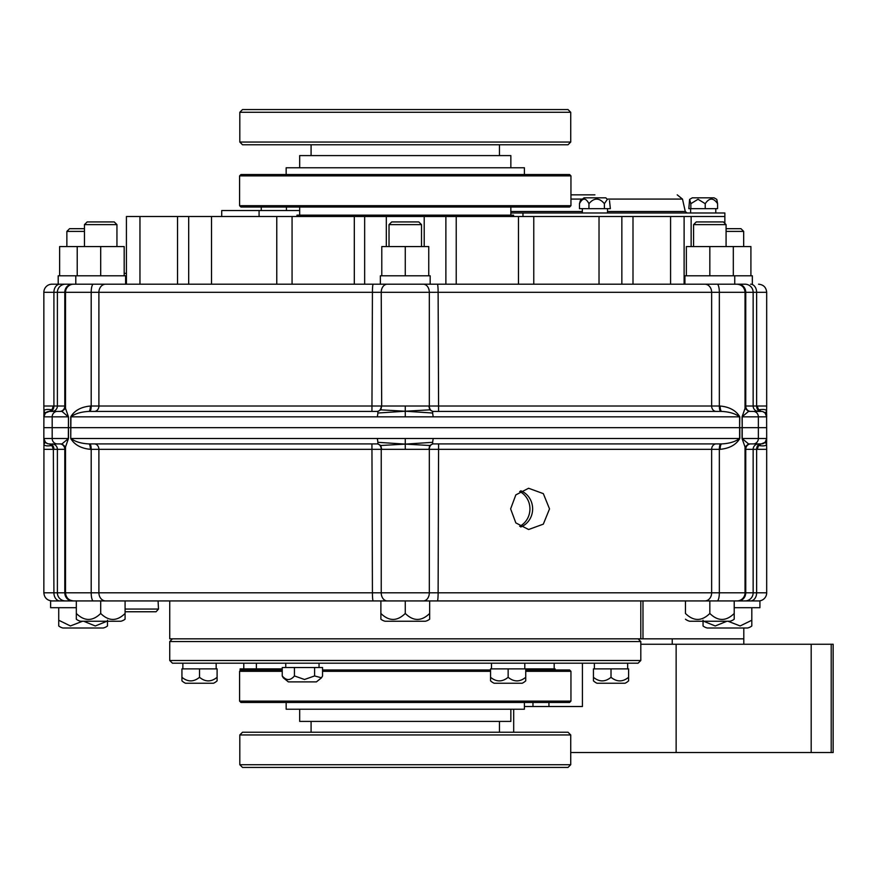 <?xml version="1.0" encoding="UTF-8"?>
<svg xmlns="http://www.w3.org/2000/svg" width="877" height="877" viewBox="0 0 877 877"><rect width="100%" height="100%" fill="white"/><g stroke="black" fill="none" stroke-linecap="round" stroke-linejoin="round"><path stroke-width="1.32" d="M47.479 443.609L45.44 442.326L43.85 438.5L43.85 427.669L742.063 427.669L742.063 438.5L745.033 446.974L745.033 592.808A8.123 8.123 0 0 1 736.91 600.931L429.653 600.931L429.653 619.195A10.831 10.831 0 0 1 425.389 621.245L385.146 621.245A10.831 10.831 0 0 1 380.881 619.195L380.881 613.462C389.004 621.42 397.128 621.42 405.273 613.462C413.385 621.42 421.508 621.42 429.653 613.462L429.653 619.195M745.033 446.974L748.541 443.915L761.269 443.915L758.638 445.494L757.169 449.331L766.684 449.331L766.684 592.808A8.123 8.123 0 0 1 758.561 600.931M519.688 526.31A19.36 18.187 90 0 0 529.938 508.89A19.36 18.187 90 0 0 519.688 491.471M510.622 508.89L515.84 494.88L528.601 488.259L543.334 493.641L549.517 508.89L543.323 524.15L528.601 529.522L515.829 522.889L510.622 508.89M520.763 526.978A19.272 18.11 90 0 0 532.635 508.89A19.272 18.11 90 0 0 520.763 490.791M743.806 628.009L743.806 638.84L169.732 638.84L169.732 600.931L380.881 600.931L75.104 600.931M640.802 638.84L640.802 600.931L405.273 600.931L405.273 613.462M685.452 600.931L685.452 613.462C693.564 621.42 701.699 621.42 709.833 613.462L709.833 600.931L642.984 600.931L642.984 638.84M43.85 449.331L53.365 449.331L51.896 445.494C46.744 446.316 44.091 445.845 43.938 444.058L43.85 592.808L57.389 592.808A8.123 8.123 0 0 0 61.62 599.945M65.512 449.331L57.389 449.331L57.389 592.808A8.123 8.123 0 0 0 65.512 600.931L59.954 600.931A8.123 6.04 90 0 1 53.914 592.808L53.365 449.331M90.386 449.331A5.415 1.59 90 0 0 88.796 443.915L377.746 443.915L380.815 445.494L381.681 449.331L90.386 449.331C81.057 448.421 74.512 444.814 70.741 438.5L70.741 427.669L43.85 427.669L43.938 411.28L45.44 413.012L49.265 411.423L61.993 411.423L68.329 416.838L52.181 416.838L52.181 438.5L68.329 438.5L68.472 416.838L68.472 438.5L65.512 446.974L65.512 592.808L766.684 592.808M381.681 449.331L428.864 449.331L429.73 445.494L405.273 444.113L380.815 445.494M758.638 409.844C763.79 409.022 766.443 409.504 766.597 411.28L766.684 406.018L757.169 406.018L758.638 409.844L761.269 411.423L748.541 411.423L745.033 408.364L742.063 416.838L742.205 427.669L739.793 427.669L739.793 438.5C736.055 444.803 729.511 448.41 720.149 449.331L711.642 449.331L711.642 592.808A8.123 6.808 -90 0 1 704.834 600.931M757.169 449.331L753.146 449.331L753.146 592.808A8.123 8.123 0 0 1 745.033 600.931L735.88 600.931M742.205 427.669L766.684 427.669L742.205 427.669L742.205 438.5L758.353 438.5L758.353 416.838L742.205 416.838L742.205 427.669M74.655 600.931L65.512 600.931A8.123 8.123 0 0 1 57.389 592.808L65.512 592.808C65.994 597.741 68.691 600.449 73.635 600.931M760.644 443.915A5.415 4.023 -90 0 0 756.621 449.331L756.621 592.808A8.123 6.04 -90 0 1 750.58 600.931L745.033 600.931A8.123 8.123 0 0 0 753.146 592.808M763.056 443.609L765.106 442.326L766.684 438.5L766.597 411.28L765.106 413.012L766.684 416.838L758.353 416.838A5.415 5.043 90 0 0 753.31 411.423M720.149 449.331A5.415 1.59 -90 0 1 721.738 443.915L432.789 443.915L432.613 442.326L405.273 444.113L405.273 449.331M405.273 438.5L377.351 438.5L377.921 442.326L405.273 444.113L405.273 438.5L739.618 438.5L739.618 427.669L70.741 427.669L70.741 416.838C74.479 410.546 81.035 406.928 90.386 406.018L98.893 406.018L98.893 292.304L65.512 292.304A8.123 8.123 0 0 1 73.635 284.192L387.239 284.192A8.123 6.007 -90 0 0 381.232 292.304L98.893 292.304A8.123 6.808 90 0 1 105.7 284.192M68.472 438.5L61.993 443.915L54.571 443.915M51.896 445.494L49.265 443.915A5.415 5.415 0 0 1 43.85 438.5L43.938 444.058L45.44 442.326A5.415 5.415 0 0 1 43.85 438.5L52.181 438.5A5.415 5.043 -90 0 0 57.224 443.915M57.389 449.331A5.415 5.415 0 0 0 51.973 443.915A5.415 5.415 0 0 1 57.389 449.331L53.914 449.331A5.415 4.023 90 0 0 49.89 443.915M758.638 445.494C763.79 446.316 766.443 445.845 766.597 444.058L766.684 449.331M753.31 443.915A5.415 5.043 -90 0 0 758.353 438.5L766.684 438.5A5.415 5.415 0 0 1 761.269 443.915A5.415 5.415 0 0 0 766.684 438.5L766.597 444.058L765.106 442.326L766.684 438.5A5.415 5.415 0 0 1 761.269 443.915L765.106 442.326M758.561 443.915A5.415 5.415 0 0 0 753.146 449.331A5.415 5.415 0 0 1 758.561 443.915A5.415 5.415 0 0 0 753.146 449.331A5.415 5.415 0 0 1 758.561 443.915A5.415 5.415 0 0 0 753.146 449.331L745.746 449.331L745.746 592.808A8.123 7.564 -90 0 1 738.171 600.931M748.541 443.915L742.063 438.5M429.73 445.494L432.789 443.915M432.613 442.326L433.194 438.5M721.738 443.915C729.39 443.51 735.354 441.701 739.618 438.5L739.793 438.5M377.746 443.915L377.921 442.326M88.796 443.915C81.155 443.51 75.192 441.712 70.916 438.5L377.351 438.5M75.104 284.192L73.635 284.192M54.571 411.423L49.265 411.423L51.896 409.844L53.365 406.018L43.85 406.018L43.85 292.304A8.123 8.123 0 0 1 51.973 284.192L74.655 284.192M68.472 416.838L65.512 408.364L65.512 292.304L43.85 292.304M188.687 284.192L188.687 216.509L724.862 216.509L684.115 216.509L684.115 284.192M211.51 284.192L211.51 216.509M533.764 216.509L533.764 284.192L599.024 284.192L599.024 216.509M445.878 284.192L445.878 216.509M364.657 284.192L364.657 216.509M126.42 216.509L126.42 284.192L126.42 216.509L188.687 216.509M51.973 411.423A5.415 5.415 0 0 0 57.389 406.018L57.389 292.304A8.123 8.123 0 0 1 65.512 284.192A8.123 8.123 0 0 0 57.389 292.304A8.123 8.123 0 0 1 65.512 284.192M745.033 406.018L753.146 406.018L753.146 292.304A8.123 8.123 0 0 0 745.033 284.192L684.926 284.192L684.926 275.795L752.334 275.795L752.334 284.192M428.864 406.018L720.149 406.018C729.478 406.917 736.022 410.524 739.793 416.838L739.618 427.669L739.618 416.838L405.273 416.838L405.273 411.236L429.73 409.844L428.864 406.018L381.681 406.018L380.815 409.844L405.273 411.236L405.273 406.018M433.315 411.423A5.415 4.012 90 0 1 429.313 406.018L429.313 292.304A8.123 6.007 -90 0 0 423.295 284.192L735.43 284.192M735.88 284.192L745.033 284.192A8.123 8.123 0 0 1 753.146 292.304L381.232 292.304L381.681 406.018M90.386 406.018A5.415 1.59 90 0 1 88.796 411.423L377.746 411.423L377.921 413.012L405.273 411.236L432.613 413.012L433.194 416.838M429.73 409.844L432.789 411.423L721.738 411.423C729.379 411.828 735.343 413.637 739.618 416.838L739.793 416.838M377.921 413.012L377.351 416.838L405.273 416.838M766.684 406.018L766.684 292.304L756.621 292.304L756.621 406.018L753.146 406.018A5.415 5.415 0 0 0 758.561 411.423A5.415 5.415 0 0 1 753.146 406.018A5.415 5.415 0 0 0 758.561 411.423A5.415 5.415 0 0 1 753.146 406.018A5.415 5.415 0 0 0 758.561 411.423L750.789 411.423A5.415 5.043 -90 0 1 745.746 406.018L745.746 292.304A8.123 7.564 -90 0 0 738.171 284.192M766.684 416.838L766.619 413.462L766.684 416.838A5.415 5.415 0 0 0 761.269 411.423L755.218 411.423M763.056 411.73L765.106 413.012A5.415 5.415 0 0 0 761.269 411.423A5.415 5.415 0 0 1 765.106 413.012M748.541 411.423L742.063 416.838M51.896 409.844C46.744 409.022 44.091 409.504 43.938 411.28L43.85 406.018M57.224 411.423A5.415 5.043 -90 0 0 52.181 416.838L43.85 416.838A5.415 5.415 0 0 1 49.265 411.423A5.415 5.415 0 0 0 43.85 416.838L45.44 413.012M380.815 409.844L377.746 411.423M88.796 411.423C81.144 411.828 75.181 413.637 70.916 416.838L70.741 438.5M432.789 411.423L432.613 413.012M720.149 406.018A5.415 1.59 -90 0 0 721.738 411.423M299.682 709.23L299.682 721.409L510.852 721.409L510.852 709.23M513.56 216.509L513.56 215.15L296.974 215.15L296.974 216.509M510.852 215.15L510.852 207.027M299.682 215.15L299.682 207.027M510.852 167.77L510.852 155.591L299.682 155.591L299.682 167.77M570.949 701.107L569.601 702.455L240.934 702.455L239.585 701.107L570.949 701.107L570.949 671.322L525.729 671.322M282.241 671.322L239.585 671.322L240.934 669.973L282.241 669.973M322.55 669.973L490.561 669.973M525.729 669.973L569.601 669.973L570.949 671.322M490.561 671.322L322.55 671.322M239.585 701.107L239.585 671.322M570.949 205.678L569.601 207.027L240.934 207.027L239.585 205.678L570.949 205.678L570.949 175.893L239.585 175.893L240.934 174.545L569.601 174.545L570.949 175.893M239.585 205.678L239.585 175.893M568.022 767.43L242.512 767.43L239.805 764.722L570.73 764.722L568.022 767.43M239.805 734.948L242.512 732.24L568.022 732.24L570.73 734.948L239.805 734.948L239.805 764.722M311.083 721.409L311.083 732.24M499.452 721.409L499.452 732.24M570.73 734.948L570.73 764.722M242.512 109.57L568.022 109.57L570.73 112.278L239.805 112.278L242.512 109.57M570.73 142.052L568.022 144.76L242.512 144.76L239.805 142.052L570.73 142.052L570.73 112.278M499.452 155.591L499.452 144.76M311.083 155.591L311.083 144.76M239.805 142.052L239.805 112.278M524.391 702.455L524.391 709.23L286.154 709.23L286.154 702.455M524.391 174.545L524.391 167.77L286.154 167.77L286.154 174.545M172.44 663.198L169.732 660.491L640.802 660.491L638.094 663.198L172.44 663.198M638.094 638.84L640.802 641.547L169.732 641.547L169.732 660.491M172.44 638.84L169.732 641.547M640.802 641.547L640.802 660.491M570.949 194.847L594.913 194.847M510.852 212.99L724.862 212.99L724.862 223.405M522.966 212.99L522.966 216.509M221.717 216.509L221.717 210.546L299.682 210.546M259.077 216.509L259.077 210.546M282.241 668.888L242.852 668.888L242.852 669.973M703.047 625.97L703.047 620.236L703.047 625.97A10.831 10.831 0 0 0 707.311 628.009L747.555 628.009A10.831 10.831 0 0 0 751.819 625.97L751.819 620.236L751.819 625.97M727.998 621.245L740.144 625.959L751.819 620.236L751.819 607.706M703.617 621.245L715.248 625.97L726.869 621.245M726.079 228.689L740.966 228.689L743.674 231.396L726.079 231.396M743.674 231.396L743.674 246.558M607.498 212.99L607.498 208.649M582.328 212.99L582.328 208.649M76.321 607.706L50.614 607.706L50.614 600.931L76.321 600.931L76.321 613.462C84.433 621.42 92.567 621.42 100.702 613.462C108.814 621.42 116.948 621.42 125.082 613.462L125.082 619.195A10.831 10.831 0 0 1 120.829 621.245L80.585 621.245A10.831 10.831 0 0 1 76.321 619.195L76.321 613.462L76.321 619.195M243.784 668.888L243.784 663.198L243.784 668.888M125.082 609.066L158.496 609.066L156.062 611.762L125.082 611.762M158.068 600.931L158.496 609.066M242.852 668.888L240.134 668.888L240.134 670.773M709.833 613.462C717.945 621.42 726.079 621.42 734.213 613.462L734.213 600.931L759.921 600.931L759.921 607.706L734.213 607.706M58.726 607.706L58.726 625.97L58.726 620.236L70.401 625.959L82.537 621.245M58.726 625.97A10.831 10.831 0 0 0 62.98 628.009L103.223 628.009A10.831 10.831 0 0 0 107.487 625.97L107.487 620.236L107.487 625.97M83.666 621.245L95.308 625.97L106.928 621.245M84.455 231.396L66.86 231.396L69.568 228.689L84.455 228.689M66.86 231.396L66.86 246.558M319.042 667.529L319.042 663.198M285.749 667.529L285.749 663.198M524.797 668.888L524.797 663.198M491.493 668.888L491.493 663.198M554.176 668.888L554.176 663.198M216.17 668.888L216.17 663.198M182.865 668.888L182.865 663.198M256.369 668.888L256.369 663.198M627.669 668.888L627.669 663.198M594.376 668.888L594.376 663.198M255.426 668.888L255.426 669.973M273.01 668.888L273.01 669.973M314.591 667.529L282.241 667.529L282.241 675.948C286.297 680.738 290.364 680.738 294.442 675.948L304.516 679.489L314.591 675.948L321.508 677.8L322.55 675.948L322.55 667.529L314.591 667.529L314.591 675.948M321.508 677.8L316.422 681.878L288.369 681.878L283.282 677.8L282.241 675.948M294.442 667.529L294.442 675.948M490.561 680.848L490.561 677.296C496.404 682.087 502.269 682.087 508.145 677.296C513.988 682.087 519.853 682.087 525.729 677.296L525.729 680.848A13.539 13.539 0 0 1 522.166 683.238L494.113 683.238A13.539 13.539 0 0 1 490.561 680.848L490.561 668.888L508.145 668.888L508.145 677.296M555.108 669.973L555.108 668.888L525.729 668.888L525.729 677.296M525.729 668.888L508.145 668.888M593.433 680.848L593.433 677.296C599.287 682.087 605.141 682.087 611.017 677.296C616.871 682.087 622.725 682.087 628.601 677.296L628.601 680.848A13.539 13.539 0 0 1 625.049 683.238L596.996 683.238A13.539 13.539 0 0 1 593.433 680.848L593.433 668.888L611.017 668.888L611.017 677.296M611.017 668.888L628.601 668.888L628.601 677.296M181.934 680.848L181.934 677.296C187.777 682.087 193.642 682.087 199.517 677.296C205.361 682.087 211.225 682.087 217.101 677.296L217.101 680.848A13.539 13.539 0 0 1 213.539 683.238L185.496 683.238A13.539 13.539 0 0 1 181.934 680.848L181.934 668.888L199.517 668.888L199.517 677.296M199.517 668.888L217.101 668.888L217.101 677.296M537.524 668.888L537.524 669.973M734.74 284.192L734.74 275.795L750.909 275.795L750.909 246.558L686.351 246.558L686.351 275.795L709.833 275.795L709.833 246.558M430.179 284.192L380.366 284.192L380.366 275.795L430.179 275.795L430.179 284.192M100.702 246.558L100.702 275.795L124.183 275.795L124.183 246.558L59.625 246.558L59.625 275.795L125.608 275.795L125.608 284.192L75.795 284.192L75.795 275.795L58.2 275.795L58.2 284.192M75.795 284.192L59.954 284.192A8.123 6.04 90 0 0 53.914 292.304L53.914 406.018L64.799 406.018L64.799 292.304A8.123 7.564 90 0 1 72.363 284.192M286.428 210.546L286.428 207.027L286.428 210.546M607.366 199.276L604.385 203.683C599.232 197.61 594.091 197.61 588.949 203.683C585.792 197.61 582.635 197.61 579.478 203.683L580.322 200.614L584.049 197.829L605.777 197.829L607.366 199.276M579.478 203.683L579.478 208.649L610.348 208.649L609.504 200.614M604.385 208.649L604.385 203.683M588.949 208.649L588.949 203.683M689.607 199.386L692.337 197.829L714.064 197.829L716.794 199.386L717.583 203.683C713.461 197.61 709.34 197.61 705.229 203.683L698.037 199.276L690.846 203.683L689.607 199.386L688.818 208.649L690.846 208.649L690.846 203.683M690.846 208.649L717.583 208.649L717.583 203.683M705.229 208.649L705.229 203.683M124.183 273.361L126.42 273.361M126.42 276.058L125.608 276.058M84.455 224.622L87.163 221.925L114.24 221.925L116.948 224.622L84.455 224.622L84.455 246.558M116.948 224.622L116.948 246.558M125.082 619.195L125.082 600.931L100.702 600.931L100.702 613.462M100.702 600.931L76.321 600.931M389.026 224.622L391.734 221.925L418.8 221.925L421.508 224.622L389.026 224.622L389.026 246.558M421.508 224.622L421.508 246.558M405.273 600.931L380.881 600.931L380.881 619.195M685.452 619.195A10.831 10.831 0 0 0 689.717 621.245L729.96 621.245A10.831 10.831 0 0 0 734.213 619.195L734.213 613.462L734.213 619.195M693.586 224.622L696.294 221.925L723.372 221.925L726.079 224.622L693.586 224.622L693.586 246.558M726.079 224.622L726.079 246.558M100.702 275.795L77.22 275.795L77.22 246.558M405.273 275.795L428.754 275.795L428.754 246.558L381.791 246.558L381.791 275.795L405.273 275.795L405.273 246.558M709.833 275.795L733.315 275.795L733.315 246.558M640.802 644.255L833.15 644.255L833.15 752.543L570.73 752.543M743.806 644.255L743.806 638.84L672.242 638.84L672.242 644.255M524.391 706.522L582.427 706.522L582.427 663.198M59.757 443.915A5.415 5.043 90 0 1 64.799 449.331L64.799 592.808A8.123 7.564 90 0 0 72.363 600.931M89.739 443.915A5.415 1.458 90 0 1 91.197 449.331L91.197 592.808A8.123 2.192 90 0 0 93.39 600.931M94.354 443.915A5.415 4.538 90 0 1 98.893 449.331L98.893 592.808A8.123 6.808 -90 0 0 105.7 600.931M371.936 443.915L372.429 592.808A8.123 0.734 -90 0 0 373.153 600.931M377.22 443.915A5.415 4.012 -90 0 1 381.232 449.331L381.232 592.808A8.123 6.007 -90 0 0 387.239 600.931M716.18 443.915A5.415 4.538 90 0 0 711.642 449.331L429.313 449.331L429.313 592.808A8.123 6.007 -90 0 1 423.295 600.931M433.315 443.915A5.415 4.012 90 0 0 429.313 449.331L428.864 449.331M438.599 443.915L438.116 592.808A8.123 0.734 -90 0 1 437.382 600.931M720.795 443.915A5.415 1.458 -90 0 0 719.337 449.331L719.337 592.808A8.123 2.192 -90 0 1 717.145 600.931M750.789 443.915A5.415 5.043 90 0 0 745.746 449.331L745.033 449.331M45.44 442.326A5.415 5.415 0 0 1 43.85 438.5L43.905 441.142M57.389 592.808A8.123 8.123 0 0 0 65.512 600.931M691.142 246.558L691.142 216.509M670.576 284.192L670.576 216.509M632.997 284.192L632.997 216.509M518.471 284.192L518.471 216.509M456.226 284.192L456.226 216.509M424.216 246.558L424.216 216.509M386.318 246.558L386.318 216.509M354.308 284.192L354.308 216.509M292.063 284.192L292.063 216.509M276.77 284.192L276.77 216.509M177.538 284.192L177.538 216.509M139.958 284.192L139.958 216.509M53.365 406.018L53.914 406.018A5.415 4.023 90 0 1 49.89 411.423M760.644 411.423A5.415 4.023 -90 0 1 756.621 406.018L757.169 406.018M750.58 284.192A8.123 6.04 -90 0 1 756.621 292.304L753.146 292.304A8.123 8.123 0 0 0 745.033 284.192M720.795 411.423A5.415 1.458 -90 0 1 719.337 406.018L719.337 292.304A8.123 2.192 -90 0 0 717.145 284.192M716.18 411.423A5.415 4.538 -90 0 1 711.642 406.018L711.642 292.304A8.123 6.808 -90 0 0 704.834 284.192M438.599 411.423L438.116 292.304A8.123 0.734 -90 0 0 437.382 284.192M94.354 411.423A5.415 4.538 -90 0 0 98.893 406.018L381.232 406.018A5.415 4.012 -90 0 1 377.22 411.423M371.936 411.423L372.429 292.304A8.123 0.734 90 0 1 373.153 284.192M89.739 411.423A5.415 1.458 90 0 0 91.197 406.018L91.197 292.304A8.123 2.192 90 0 1 93.39 284.192M59.757 411.423A5.415 5.043 90 0 0 64.799 406.018L65.512 406.018M377.351 416.838L70.741 416.838M753.146 406.018A5.415 5.415 0 0 0 758.561 411.423M43.905 414.207L43.85 416.838A5.415 5.415 0 0 1 49.265 411.423M607.498 211.5L685.277 211.5L687.119 212.99M581.659 199.079L570.949 199.079M510.852 211.5L582.328 211.5M685.277 211.5L682.492 199.079L608.167 199.079M513.692 709.23L513.692 732.24M676.134 644.255L676.134 752.543M811.192 644.255L811.192 752.543M831.21 644.255L831.21 752.543M548.936 706.522L548.936 702.455M532.975 706.522L532.975 702.455M43.85 438.5L43.916 441.876M61.993 443.915L65.512 446.974M766.641 441.142L766.684 438.5M43.85 592.808C44.332 597.741 47.04 600.449 51.973 600.931M621.848 284.192L621.848 216.509M745.033 408.364L745.033 292.304C744.551 287.371 741.843 284.663 736.91 284.192M766.619 413.462L766.641 414.207M65.512 408.364L61.993 411.423M766.684 292.304C766.202 287.371 763.494 284.663 758.561 284.192M682.492 199.079L677.208 194.847M715.785 212.99L715.785 208.649M690.616 212.99L690.616 208.649M261.247 210.546L261.247 207.027"/></g></svg>

